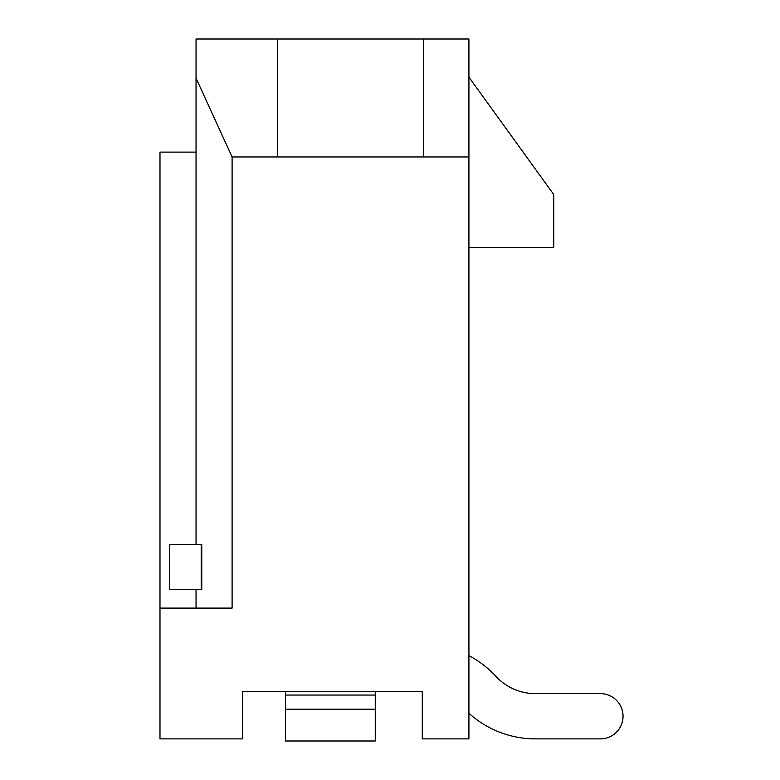 <?xml version="1.0" encoding="UTF-8"?>
<svg xmlns="http://www.w3.org/2000/svg" width="780" height="780" viewBox="0 0 780 780"><rect width="100%" height="100%" fill="white"/><g stroke="black" fill="none" stroke-linecap="round" stroke-linejoin="round"><path stroke-width="1.17" d="M468.926 156.955L423.686 156.955L423.686 39L468.926 39L468.926 738.875L422.273 738.875L422.273 691.509L242.707 691.509L242.707 738.875L159.988 738.875L159.988 608.098L232.099 608.098L232.099 156.955L196.043 78.175L196.043 39L277.339 39L277.339 156.955L232.099 156.955M196.043 608.098L196.043 589.709M196.043 544.469L196.043 78.175M201.191 589.709L201.766 589.709L201.766 544.469L169.377 544.469L169.377 589.709L201.191 589.709L201.191 544.469M423.686 156.955L277.339 156.955M423.686 39L277.339 39M468.926 247.553L553.761 247.553L553.761 194.532L468.926 77.171M196.043 152.11L159.988 152.11L159.988 608.098M468.926 713.251A98.972 98.972 0 0 0 535.382 738.875L600.415 738.875A22.62 22.62 0 0 0 623.044 716.255A22.62 22.62 0 0 0 600.415 693.634L535.382 693.634A53.732 53.732 0 0 1 495.865 676.309A99.118 99.118 0 0 0 468.926 655.658M535.382 738.875L600.415 738.875L535.382 738.875M535.382 693.634A53.732 53.732 0 0 1 495.865 676.309A53.732 53.732 0 0 0 535.382 693.634A53.732 53.732 0 0 1 495.865 676.309A53.732 53.732 0 0 0 535.382 693.634A53.732 53.732 0 0 1 495.865 676.309A53.732 53.732 0 0 0 535.382 693.634A53.732 53.732 0 0 1 495.865 676.309A53.732 53.732 0 0 0 535.382 693.634M285.47 691.509L285.47 741L375.258 741L375.258 709.186L285.47 709.186M375.258 691.509L375.258 709.186M375.258 695.048L285.47 695.048"/></g></svg>

